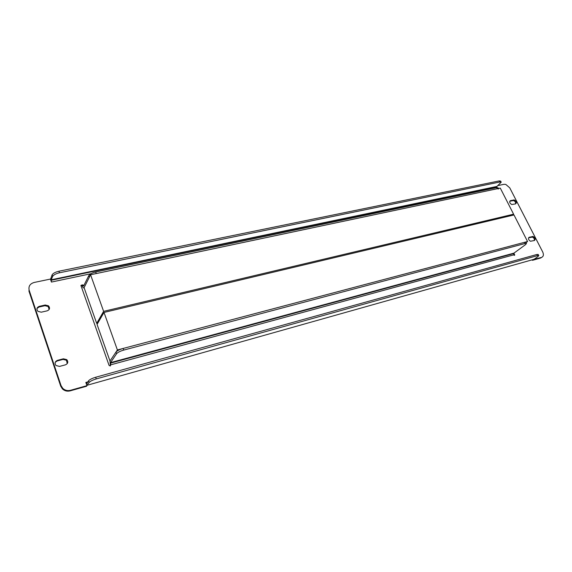 <?xml version="1.0" encoding="UTF-8"?>
<svg xmlns="http://www.w3.org/2000/svg" width="572" height="572" viewBox="0 0 572 572"><rect width="100%" height="100%" fill="white"/><g stroke="black" fill="none" stroke-linecap="round" stroke-linejoin="round"><path stroke-width="0.86" d="M513.949 253.139L514.55 255.369L513.763 254.847L513.963 253.131L525.482 244.659L526.469 243.515L525.067 243.515L123.716 350.093C120.163 351.144 117.782 352.352 116.581 353.703L110.553 362.634L110.725 364.836L513.763 254.847M82.618 285.199L82.311 286C83.004 287.766 83.598 288.324 84.084 287.666L89.339 277.213L88.782 275.647L83.548 286.136L82.311 284.792L80.952 285.564L109.073 365.401L110.203 365.98L110.725 364.836M87.852 381.896L85.843 382.453L86.944 385.664L86.572 386.229L70.113 390.876C67.196 391.584 64.636 390.933 62.441 388.939L60.703 386.171L61.04 385.592L29.165 290.247C28.328 286.329 29.987 283.741 34.141 282.468L50.415 279.072L51.437 282.06L91.055 273.709M515.551 203.897C516.945 202.695 516.545 201.387 514.357 199.971L510.56 200.579C509.151 201.773 509.538 203.081 511.733 204.511L515.551 203.897C515.858 202.459 515.208 201.358 513.613 200.579L509.795 201.194M534.348 240.533C535.721 239.303 535.335 237.966 533.197 236.515L529.322 237.223C527.935 238.445 528.313 239.782 530.458 241.248L534.348 240.533M57.465 360.353C54.898 361.547 54.419 363.277 56.035 365.537L59.502 366.409L65.43 364.843C67.989 363.62 68.44 361.883 66.774 359.638L63.392 358.801L57.465 360.353L57.143 360.961L63.056 359.416L66.438 360.246L67.253 363.613M39.325 306.342C36.708 307.471 36.258 309.145 37.974 311.368L41.291 312.183L47.176 310.839C49.793 309.681 50.214 308.001 48.441 305.798L45.209 305.019L39.325 306.342L39.039 307.028L44.916 305.705L48.141 306.485L49.156 309.488M532.217 259.81L532.475 260.317L540.726 257.986L541.512 257.436L533.147 259.545M541.512 257.436C543.5 256.563 543.9 254.733 542.706 251.959L509.752 187.845L505.791 184.413L504.025 184.306L497.933 185.578M61.04 385.592L62.777 388.367C64.972 390.369 67.539 391.012 70.463 390.311L70.113 390.876M86.944 385.664L70.463 390.311M116.581 353.703L115.994 352.059L109.988 361.018L110.403 365.894M82.275 285.9L80.917 285.414M528.614 237.78L532.418 237.087C534.041 237.945 534.656 239.103 534.269 240.555M55.241 362.269L57.143 360.961M36.987 308.458L39.039 307.028M60.703 386.171L28.9 290.955L29.165 290.247M532.475 260.317L533.261 259.767M85.843 382.453L86.787 383.54L88.531 380.845C89.654 379.565 92.035 378.371 95.667 377.255L536.872 254.49L538.202 254.454L538.774 255.562M86.83 385.328L89.103 382.518L88.531 380.845M95.667 377.255L96.253 378.929L537.458 255.641L538.788 255.598L537.78 256.685L534.084 259.288L87.352 385.199M96.253 378.929C92.614 380.044 90.233 381.238 89.103 382.518M88.782 275.647C89.868 274.095 92.171 272.873 95.688 272L496.596 187.63L496.946 186.429L51.208 279.794L51.437 282.06M51.208 279.794L52.631 276.419L52.095 274.86L50.522 279.379M52.095 274.86C53.067 273.309 55.348 272.093 58.923 271.221L59.467 272.78L499.792 182.01L501.201 182.189L496.946 186.429M58.923 271.221L499.234 180.916L500.643 181.095L501.172 182.132M59.467 272.78C55.884 273.659 53.611 274.867 52.631 276.419M95.688 272L96.253 273.566L497.168 188.753L496.596 187.63L498.062 187.802L498.412 188.495M498.634 188.924L497.168 188.753M115.994 352.059C117.189 350.7 119.569 349.499 123.13 348.448L123.716 350.093M525.067 243.515L524.467 242.342L123.13 348.448M524.467 242.342L525.875 242.349L526.447 243.472M500.278 188.095L513.599 214.185L103.618 311.354L90.569 274.767L500.278 188.095M512.062 215.408L513.599 214.185M97.833 323.094L96.697 323.373L103.618 311.354M96.697 323.373L84.084 287.666L90.569 274.767M513.985 214.95L527.563 241.527L117.396 349.964L104.004 312.434L513.985 214.95M526.033 242.657L527.563 241.527M104.004 312.434L97.061 324.417L109.988 361.018L117.396 349.964M82.654 285.299L84.12 284.985M537.458 255.641L536.872 254.49M499.792 182.01L499.234 180.916M45.209 305.019L44.916 305.705M63.392 358.801L63.056 359.416M532.253 236.458L531.481 237.03M529.322 237.223L528.635 237.73M513.506 199.921L512.769 200.529M510.56 200.579L509.824 201.187M110.761 364.943L110.36 365.529M514.721 254.669L514.013 255.191M513.963 253.131L110.553 362.634M496.682 186.815L51.13 280.273M48.441 305.798L48.141 306.485M66.774 359.638L66.438 360.246M533.197 236.515L532.418 237.087M514.357 199.971L513.613 200.579M82.311 284.792L81.968 285.492M513.649 253.589L110.432 363.163M62.777 388.367L62.441 388.939"/></g></svg>
